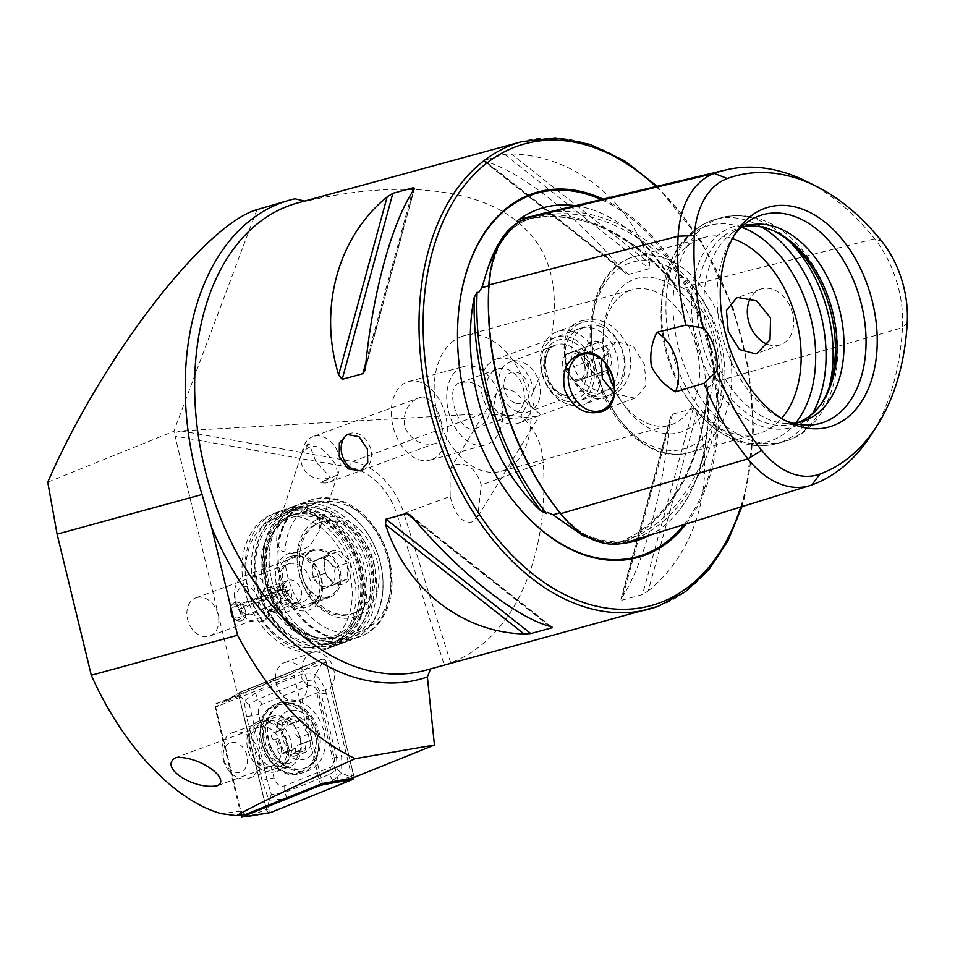 <?xml version="1.0" encoding="UTF-8"?>
<svg xmlns="http://www.w3.org/2000/svg" width="955" height="955" viewBox="0 0 955 955"><rect width="100%" height="100%" fill="white"/><g stroke="black" fill="none" stroke-linecap="round" stroke-linejoin="round"><path stroke-width="0.72" stroke-dasharray="4.78 3.58" d="M881.907 241.52L874.625 238.75L692.303 284.972A239.932 158.208 74.7 0 0 539.336 214.302M626.898 542.273A99.618 65.692 74.7 0 0 628.999 541.569A239.932 158.208 74.7 0 0 722.064 379.947A1.934 0.657 -176.9 0 0 719.366 379.804A1.934 0.657 -176.9 0 0 719.33 379.815L712.776 381.714L714.877 372.343A174.837 115.292 74.7 0 0 690.549 294.701C709.696 316.821 717.802 342.702 714.877 372.343M870.459 435.946A233.521 153.994 74.7 0 0 902.475 327.625L722.064 379.947A99.618 65.692 -105.3 0 0 692.303 284.972A1.934 0.8 141.4 0 1 690.167 286.631A1.934 0.8 141.4 0 1 690.131 286.643L683.517 288.315L690.549 294.701M683.517 288.315L678.014 285.927L676.952 286.87L675.889 286.369C628.509 231.241 578.885 208.859 527.029 219.22A238.428 157.229 74.7 0 0 521.12 220.808M603.954 543.192L616.441 543.3L620.141 542.082L618.124 542.75C617.694 543.586 618.589 543.849 620.786 543.538A240.362 158.506 74.7 0 0 707.715 392.601L707.536 387.491L708.144 386.405L709.601 386.727L712.776 381.714M811.893 484.925L628.999 541.569A1.934 1.456 -110.1 0 0 627.029 540.148A238.034 156.966 74.7 0 0 719.33 379.815A97.732 64.439 -105.3 0 0 690.131 286.643A238.034 156.966 74.7 0 0 538.369 216.522A238.034 156.966 74.7 0 0 526.671 220.044L519.639 221.405L518.47 222.408M619.21 542.631L623.603 541.246C601.889 546.344 580.915 536.901 560.681 512.907A1.934 0.8 -38.6 0 1 560.597 513.695A97.732 64.439 74.7 0 0 624.94 540.852A97.732 64.439 74.7 0 0 626.993 540.16L620.141 542.082M267.531 587.922A12.117 9.096 69.9 0 1 279.934 597.066A12.117 9.096 69.9 0 1 274.765 611.021A12.117 9.096 69.9 0 1 262.362 601.877A12.117 9.096 69.9 0 1 267.531 587.922M266.743 590.787A9.693 7.27 69.9 0 1 276.568 597.806A9.693 7.27 69.9 0 1 272.975 609.123A9.693 7.27 69.9 0 1 272.533 609.266A9.693 7.27 69.9 0 1 262.709 602.235A9.693 7.27 69.9 0 1 266.302 590.93A9.693 7.27 69.9 0 1 266.743 590.787M235.181 602.354A9.693 7.27 69.9 0 1 245.017 609.374A9.693 7.27 69.9 0 1 241.412 620.69A9.693 7.27 69.9 0 1 240.97 620.834A9.693 7.27 69.9 0 1 231.146 613.802A9.693 7.27 69.9 0 1 234.751 602.498A9.693 7.27 69.9 0 1 235.181 602.354M291.06 556.288A26.645 20.007 69.9 0 1 318.349 576.414A26.645 20.007 69.9 0 1 306.985 607.105A26.645 20.007 69.9 0 1 279.696 586.979A26.645 20.007 69.9 0 1 291.06 556.288M289.043 563.725A20.353 15.28 69.9 0 1 309.671 578.479A20.353 15.28 69.9 0 1 302.114 602.235A20.353 15.28 69.9 0 1 301.195 602.533A20.353 15.28 69.9 0 1 280.555 587.779A20.353 15.28 69.9 0 1 288.112 564.023A20.353 15.28 69.9 0 1 289.043 563.725M196.754 597.555A20.353 15.28 69.9 0 1 217.394 612.298A20.353 15.28 69.9 0 1 209.837 636.054A20.353 15.28 69.9 0 1 208.918 636.352A20.353 15.28 69.9 0 1 188.278 621.598A20.353 15.28 69.9 0 1 195.835 597.842A20.353 15.28 69.9 0 1 196.754 597.555M308.943 443.502L302.234 453.124C314.314 438.823 324.963 448.981 336.256 465.455L337.533 474.814L320.999 482.573L330.358 477.094L316.177 462.244L308.943 443.502A20.353 19.506 -161.8 0 0 301.828 453.076L277.081 528.461L276.556 543.335L282.047 551.262L294.809 553.924L310.208 545.544L318.875 531.66L320.295 522.051A72.676 54.554 69.9 0 1 351.726 567.282A72.676 54.554 69.9 0 1 324.031 649.937A72.676 54.554 69.9 0 1 246.318 596.111A72.676 54.554 69.9 0 1 274.013 513.456A72.676 54.554 69.9 0 1 290.069 510.949C304.191 508.299 313.777 510.83 318.827 518.553L320.295 522.051M290.069 510.949L277.081 528.461M330.358 477.094A20.353 19.506 -161.8 0 1 302.078 465.563A20.353 19.506 -161.8 0 1 301.828 453.076M450.187 496.445C454.962 514.948 462.148 523.471 471.746 522.027L477.763 516.583L481.26 485.056C476.33 469.036 467.723 462.244 455.416 464.679L450.044 469.072L450.187 496.445L403.881 513.42A67.829 50.913 -110.1 0 0 352.467 461.492L180.805 430.872L482.705 413.766L520.785 416.308C559.988 346.581 568.762 271.781 526.026 229.713C485.152 186.332 397.173 180.197 309.551 200.443L308.489 200.646M502.39 387.945L496.314 393.496L493.484 407.367L503.392 419.185L536.424 416.392L540.315 414.41L513.647 391.252L502.39 387.945M583.589 320.462C603.405 316.762 618.649 326.407 629.321 349.411C633.643 374.324 626.42 390.249 607.631 397.196C570.851 411.498 544.195 326.694 583.589 320.462M581.559 327.935A33.914 25.463 69.9 0 1 615.951 352.526A33.914 25.463 69.9 0 1 603.357 392.111A33.914 25.463 69.9 0 1 601.817 392.601A33.914 25.463 69.9 0 1 567.425 368.021A33.914 25.463 69.9 0 1 580.019 328.425A33.914 25.463 69.9 0 1 581.559 327.935M497.388 358.782A33.914 25.463 69.9 0 1 531.78 383.373A33.914 25.463 69.9 0 1 519.198 422.958A33.914 25.463 69.9 0 1 517.658 423.447A33.914 25.463 69.9 0 1 483.266 398.868A33.914 25.463 69.9 0 1 495.848 359.271A33.914 25.463 69.9 0 1 497.388 358.782M498.104 368.821A24.221 18.181 69.9 0 1 522.672 386.381A24.221 18.181 69.9 0 1 513.671 414.661A24.221 18.181 69.9 0 1 512.572 415.019A24.221 18.181 69.9 0 1 488.005 397.447A24.221 18.181 69.9 0 1 497.006 369.179A24.221 18.181 69.9 0 1 498.104 368.821M474.933 428.807C486.99 423.913 492.088 414.028 490.237 399.13C483.278 385.844 473.346 380.341 460.453 382.621C442.81 385.247 458.281 434.537 474.933 428.807L513.671 414.661M285.39 662.293A20.353 15.28 69.9 0 1 306.03 677.047A20.353 15.28 69.9 0 1 298.473 700.803A20.353 15.28 69.9 0 1 297.554 701.101A20.353 15.28 69.9 0 1 276.914 686.347A20.353 15.28 69.9 0 1 284.471 662.591A20.353 15.28 69.9 0 1 285.39 662.293M245.411 814.508L240.851 811.141L214.923 704.193L275.816 679.662A20.353 15.28 -110.1 0 0 297.793 701.006A20.353 15.28 -110.1 0 0 298.712 700.719A20.353 15.28 -110.1 0 0 301.923 698.917L330.215 687.719A20.353 15.28 -110.1 0 0 331.636 663.689A20.353 15.28 -110.1 0 0 312.44 652.384A20.353 15.28 -110.1 0 0 311.521 652.671A20.353 15.28 -110.1 0 0 302.58 667.342L237.425 693.593L175.016 436.125L349.626 467.27A62.982 47.273 69.9 0 1 397.364 515.473L444.194 664.931L450.724 662.877A242.248 159.748 74.7 0 0 543.3 462.315C541.783 442.702 534.287 427.363 520.785 416.308M259.438 726.982A20.353 15.28 69.9 0 1 280.078 741.737A20.353 15.28 69.9 0 1 272.521 765.492A20.353 15.28 69.9 0 1 271.602 765.779A20.353 15.28 69.9 0 1 250.962 751.036A20.353 15.28 69.9 0 1 258.519 727.28A20.353 15.28 69.9 0 1 259.438 726.982M260.763 722.123A24.472 18.36 69.9 0 1 285.82 740.591A24.472 18.36 69.9 0 1 275.386 768.775A24.472 18.36 69.9 0 1 250.329 750.296A24.472 18.36 69.9 0 1 260.763 722.123M431.457 459.642A40.695 26.836 -105.3 0 1 430.037 460.095A40.695 26.836 -105.3 0 1 393.723 429.01A40.695 26.836 -105.3 0 1 407.14 382.036A40.695 26.836 -105.3 0 1 408.561 381.582A40.695 26.836 -105.3 0 1 444.875 412.667A40.695 26.836 -105.3 0 1 431.457 459.642M348.432 434.107A19.375 14.552 69.9 0 1 349.661 433.57A19.375 14.552 69.9 0 1 370.385 447.919A19.375 14.552 69.9 0 1 363.007 469.956A19.375 14.552 69.9 0 1 361.706 470.349M767.617 344.385A29.557 22.18 -110.1 0 0 779.316 345.149A29.557 22.18 -110.1 0 0 780.653 344.731A29.557 22.18 -110.1 0 0 791.623 310.22A29.557 22.18 -110.1 0 0 761.648 288.804A29.557 22.18 -110.1 0 0 760.311 289.222A29.557 22.18 -110.1 0 0 750.475 298.103M614.101 393.532L634.753 398.139L636.078 397.71L646.213 385.14L644.339 364.201L633.165 346.14L617.085 341.783L615.736 342.212L601.423 359.414M461.552 336.566A70.252 46.329 74.7 0 0 438.393 417.645A70.252 46.329 74.7 0 0 501.077 471.304A70.252 46.329 74.7 0 0 503.536 470.529A70.252 46.329 74.7 0 0 526.694 389.437A70.252 46.329 74.7 0 0 464.011 335.778A70.252 46.329 74.7 0 0 461.552 336.566M462.578 366.875A40.695 26.836 74.7 0 0 449.16 413.849A40.695 26.836 74.7 0 0 485.474 444.935A40.695 26.836 74.7 0 0 486.907 444.481A40.695 26.836 74.7 0 0 500.325 397.507A40.695 26.836 74.7 0 0 464.011 366.422A40.695 26.836 74.7 0 0 462.578 366.875M630.193 290.451A70.252 46.329 74.7 0 0 603.094 335.611A70.252 46.329 74.7 0 0 620.881 400.694A70.252 46.329 74.7 0 0 669.718 425.202A70.252 46.329 74.7 0 0 672.177 424.414A70.252 46.329 74.7 0 0 695.336 343.323A70.252 46.329 74.7 0 0 632.652 289.663A70.252 46.329 74.7 0 0 630.193 290.451M614.554 388.912A79.945 52.716 74.7 0 0 623.734 404.741A79.945 52.716 74.7 0 0 682.097 431.732A79.945 52.716 74.7 0 0 707.81 337.33A79.945 52.716 74.7 0 0 634.323 279.29A79.945 52.716 74.7 0 0 603.488 330.681A79.945 52.716 74.7 0 0 606.019 364.034M732.437 238.571A101.743 67.089 74.7 0 0 704.253 237.437A101.743 67.089 74.7 0 0 700.695 238.571A101.743 67.089 74.7 0 0 661.445 303.976A101.743 67.089 74.7 0 0 687.218 398.235A101.743 67.089 74.7 0 0 757.936 433.725A101.743 67.089 74.7 0 0 761.493 432.591A101.743 67.089 74.7 0 0 781.608 418.409M774.947 231.42A104.549 68.939 74.7 0 0 773.311 230.585A104.549 68.939 74.7 0 0 732.187 227.075A104.549 68.939 74.7 0 0 698.559 350.509A104.549 68.939 74.7 0 0 794.655 426.419A104.549 68.939 74.7 0 0 820.87 404.49A104.549 68.939 74.7 0 0 821.849 402.938M743.647 226.824A101.743 67.089 74.7 0 0 740.089 227.636A101.743 67.089 74.7 0 0 736.532 228.77A101.743 67.089 74.7 0 0 702.987 346.199A101.743 67.089 74.7 0 0 793.772 423.925A101.743 67.089 74.7 0 0 797.246 422.814M740.364 228.173A101.743 67.089 74.7 0 0 732.664 232.626A101.743 67.089 74.7 0 0 709.243 341.556A101.743 67.089 74.7 0 0 784.831 423.411A101.743 67.089 74.7 0 0 793.724 423.328M734.109 235.563A108.237 71.374 74.7 0 0 732.043 238.559A108.237 71.374 74.7 0 0 781.274 418.612A108.237 71.374 74.7 0 0 784.58 420.152M708.144 386.405A238.428 157.229 74.7 0 1 618.124 542.75L617.992 542.798C667.497 524.14 702.82 463.366 707.536 387.491M622.505 543.395A172.867 113.991 -105.3 0 1 620.786 543.538M419.878 397.495C436.566 391.753 451.978 441.055 434.358 443.681C421.477 445.949 411.557 440.47 404.61 427.255C402.712 412.285 407.809 402.365 419.878 397.495L312.822 436.674A24.221 18.181 69.9 0 1 313.92 436.328A24.221 18.181 69.9 0 1 338.488 453.888A24.221 18.181 69.9 0 1 329.499 482.168A24.221 18.181 69.9 0 1 328.401 482.514A24.221 18.181 69.9 0 1 320.999 482.573M329.499 482.168L434.358 443.681M648.218 590.954C697.616 550.928 717.181 479.064 696.696 412.954L693.175 408.537L672.487 414.195L670.446 417.287L669.921 420.284C663.033 493.878 643.455 565.742 621.442 598.272L620.798 599.549L621.812 600.218L642.5 594.559L648.218 590.954L696.696 412.954M649.818 263.365C629.632 199.691 573.692 155.498 511.259 153.922L504.538 154.304L483.206 160.715L625.501 273.106L628.653 274.336L649.352 268.677L649.818 263.365L511.259 153.922M628.653 274.336L483.851 159.963L484.483 161.24C519.532 170.312 575.483 214.493 623.042 270.683L625.501 273.106M378.777 557.374A72.676 54.554 -110.1 0 0 301.064 503.548A72.676 54.554 -110.1 0 0 273.381 586.191A72.676 54.554 -110.1 0 0 351.082 640.017A72.676 54.554 -110.1 0 0 378.777 557.374M47.75 482.168L173.834 431.278L174.849 432.758L175.016 436.125M256.979 209.634L173.834 431.278M214.923 704.193L227.851 699.538L237.425 693.593M240.851 811.141L221.214 813.66M283.372 201.839L294.94 198.783M180.805 430.872L174.849 432.758M302.234 453.124A24.221 18.181 69.9 0 1 312.822 436.674M432.018 668.261A242.248 159.748 -105.3 0 1 425.345 670.326L444.194 664.931M460.453 382.621L497.006 369.179M527.554 217.847A1.934 1.456 69.9 0 1 526.802 220.008L538.369 216.522L527.029 219.22A238.428 157.229 74.7 0 1 676.952 286.87L673.06 282.023A240.362 158.506 74.7 0 0 531.983 216.331M575.447 205.707A172.867 113.991 -105.3 0 1 591.443 209.455A172.867 113.991 -105.3 0 1 673.06 282.023M707.715 392.601A172.867 113.991 -105.3 0 1 675.054 515.223A172.867 113.991 -105.3 0 1 650.26 535.039M686.132 523.937A189.436 124.926 74.7 0 0 709.661 346.39A189.436 124.926 74.7 0 0 603.106 199.129M907.25 322.396L902.475 327.625A93.22 61.466 -105.3 0 0 874.625 238.75A233.521 153.994 74.7 0 0 806.151 181.259M352.144 778.194L330.215 687.719M227.851 699.538L290.845 674.146L275.816 679.662M302.58 667.342L290.845 674.146M316.953 693.402L338.166 780.88M301.923 698.917L322.42 783.47M239.287 609.302L287.383 591.67A5.814 4.369 -110.1 0 1 286.07 600.194L237.974 617.825A5.814 4.369 -110.1 0 0 239.287 609.302L240.385 608.287A7.736 5.802 -110.1 0 1 241.185 617.348A7.736 5.802 -110.1 0 1 234.417 619.15L236.124 620.105A9.693 7.27 -110.1 0 0 241.412 620.69A9.693 7.27 -110.1 0 0 243.597 606.485L240.385 608.287M236.363 606.903L241.054 603.739L287.037 586.883L284.447 589.283L236.363 606.903A5.814 4.369 -110.1 0 0 233.975 606.903A5.814 4.369 -110.1 0 0 231.42 611.296A5.814 4.369 -110.1 0 0 233.939 616.87A5.814 4.369 -110.1 0 0 237.974 617.825M284.447 589.283A5.814 4.369 -110.1 0 0 282.071 589.283A5.814 4.369 -110.1 0 0 279.505 593.664A5.814 4.369 -110.1 0 0 282.023 599.239A5.814 4.369 -110.1 0 0 286.07 600.194M287.037 586.883A9.693 7.27 -110.1 0 0 280.734 585.642A9.693 7.27 -110.1 0 0 276.473 592.948A9.693 7.27 -110.1 0 0 280.663 602.247A9.693 7.27 -110.1 0 0 287.407 603.835A9.693 7.27 -110.1 0 0 289.592 589.629L287.383 591.67M241.054 603.739A9.693 7.27 -110.1 0 0 234.751 602.498A9.693 7.27 -110.1 0 0 231.086 606.365A9.693 7.27 -110.1 0 0 234.679 619.103A9.693 7.27 -110.1 0 0 236.124 620.105M237.7 605.661A7.736 5.802 -110.1 0 0 230.394 608.192A7.736 5.802 -110.1 0 0 234.417 619.15M243.597 606.485L289.592 589.629M366.911 633.189A72.676 54.554 69.9 0 1 358.901 637.152A72.676 54.554 69.9 0 1 284.888 593.198A72.676 54.554 69.9 0 1 300.885 504.646A72.676 54.554 69.9 0 1 308.883 500.683A72.676 54.554 69.9 0 1 382.895 544.637A72.676 54.554 69.9 0 1 366.911 633.189M263.091 604.611A12.594 9.455 -110.1 0 0 276.866 610.615A12.594 9.455 -110.1 0 0 279.194 594.332A12.594 9.455 -110.1 0 0 265.418 588.328A12.594 9.455 -110.1 0 0 263.091 604.611M263.699 604.3A12.117 9.096 -110.1 0 0 275.613 610.734A12.117 9.096 -110.1 0 0 279.194 594.428A12.117 9.096 -110.1 0 0 267.281 587.994A12.117 9.096 -110.1 0 0 263.699 604.3M284.447 596.696A12.117 9.096 -110.1 0 0 296.36 603.13A12.117 9.096 -110.1 0 0 299.93 586.824A12.117 9.096 -110.1 0 0 288.016 580.389A12.117 9.096 -110.1 0 0 284.447 596.696M368.917 627.363A67.829 50.913 69.9 0 1 294.737 595.025A67.829 50.913 69.9 0 1 307.283 507.392A67.829 50.913 69.9 0 1 381.463 539.718A67.829 50.913 69.9 0 1 368.917 627.363M368.105 632.747A72.676 54.554 69.9 0 1 360.107 636.71A72.676 54.554 69.9 0 1 286.094 592.757A72.676 54.554 69.9 0 1 302.078 504.204A72.676 54.554 69.9 0 1 310.089 500.241A72.676 54.554 69.9 0 1 384.101 544.195A72.676 54.554 69.9 0 1 368.105 632.747M293.066 507.511A72.676 54.554 69.9 0 1 301.064 503.548A72.676 54.554 69.9 0 1 375.088 547.502A72.676 54.554 69.9 0 1 359.092 636.054A72.676 54.554 69.9 0 1 351.082 640.017A72.676 54.554 69.9 0 1 277.069 596.063A72.676 54.554 69.9 0 1 293.066 507.511M352.777 638.37A72.676 54.554 69.9 0 1 344.779 642.333A72.676 54.554 69.9 0 1 270.754 598.379A72.676 54.554 69.9 0 1 286.751 509.827A72.676 54.554 69.9 0 1 294.749 505.864A72.676 54.554 69.9 0 1 368.773 549.817A72.676 54.554 69.9 0 1 352.777 638.37M350.7 637.092A70.742 53.098 69.9 0 1 273.333 603.369A70.742 53.098 69.9 0 1 286.428 511.976A70.742 53.098 69.9 0 1 363.783 545.699A70.742 53.098 69.9 0 1 350.7 637.092M341.675 640.399A70.742 53.098 69.9 0 1 264.32 606.676A70.742 53.098 69.9 0 1 277.416 515.282A70.742 53.098 69.9 0 1 354.771 549.006A70.742 53.098 69.9 0 1 341.675 640.399M341.353 642.548A72.676 54.554 69.9 0 1 333.355 646.523A72.676 54.554 69.9 0 1 259.342 602.557A72.676 54.554 69.9 0 1 275.327 514.005A72.676 54.554 69.9 0 1 283.337 510.042A72.676 54.554 69.9 0 1 357.349 553.995A72.676 54.554 69.9 0 1 341.353 642.548M335.038 644.864A72.676 54.554 69.9 0 1 327.04 648.827A72.676 54.554 69.9 0 1 253.027 604.873A72.676 54.554 69.9 0 1 269.024 516.321A72.676 54.554 69.9 0 1 277.022 512.358A72.676 54.554 69.9 0 1 351.034 556.311A72.676 54.554 69.9 0 1 335.038 644.864M329.833 641.688A67.829 50.913 69.9 0 1 255.654 609.35A67.829 50.913 69.9 0 1 268.212 521.705A67.829 50.913 69.9 0 1 342.391 554.043A67.829 50.913 69.9 0 1 329.833 641.688M285.378 555.13A30.035 22.55 69.9 0 1 318.23 569.455A30.035 22.55 69.9 0 1 312.667 608.263A30.035 22.55 69.9 0 1 279.815 593.938A30.035 22.55 69.9 0 1 285.378 555.13M290.583 558.317A25.2 18.909 69.9 0 1 293.364 556.944A25.2 18.909 69.9 0 1 319.018 572.176A25.2 18.909 69.9 0 1 313.479 602.88A25.2 18.909 69.9 0 1 310.697 604.252A25.2 18.909 69.9 0 1 285.044 589.008A25.2 18.909 69.9 0 1 290.583 558.317M309.826 551.262A25.2 18.909 69.9 0 1 312.595 549.889A25.2 18.909 69.9 0 1 338.261 565.121A25.2 18.909 69.9 0 1 332.71 595.825A25.2 18.909 69.9 0 1 329.941 597.197A25.2 18.909 69.9 0 1 304.275 581.965A25.2 18.909 69.9 0 1 309.826 551.262M314.326 521.096A52.322 39.274 69.9 0 1 371.555 546.045A52.322 39.274 69.9 0 1 361.873 613.647A52.322 39.274 69.9 0 1 304.645 588.71A52.322 39.274 69.9 0 1 314.326 521.096M335.074 575.435A14.54 10.911 69.9 0 1 329.26 586.072A14.54 10.911 69.9 0 1 317.86 583.29A14.54 10.911 69.9 0 1 312.273 569.884A14.54 10.911 69.9 0 1 318.087 559.26A14.54 10.911 69.9 0 1 329.487 562.029A14.54 10.911 69.9 0 1 335.074 575.435L334.99 583.457L323.518 588.686L312.201 577.894L312.357 561.874L323.829 556.634L335.145 567.425L335.074 575.435M262.637 620.786A24.221 18.181 69.9 0 1 261.67 621.192A24.221 18.181 69.9 0 1 236.506 605.351A24.221 18.181 69.9 0 1 244.026 576.092A24.221 18.181 69.9 0 1 244.993 575.698A24.221 18.181 69.9 0 1 270.158 591.539A24.221 18.181 69.9 0 1 262.637 620.786M329.976 596.111A24.221 18.181 69.9 0 1 329.009 596.505A24.221 18.181 69.9 0 1 303.845 580.676A24.221 18.181 69.9 0 1 311.366 551.417A24.221 18.181 69.9 0 1 312.333 551.023A24.221 18.181 69.9 0 1 337.497 566.852A24.221 18.181 69.9 0 1 329.976 596.111M354.305 612.955A48.454 36.362 69.9 0 1 352.371 613.743A48.454 36.362 69.9 0 1 302.043 582.073A48.454 36.362 69.9 0 1 317.084 523.555A48.454 36.362 69.9 0 1 319.018 522.767A48.454 36.362 69.9 0 1 369.346 554.437A48.454 36.362 69.9 0 1 354.305 612.955M356.108 612.286A48.454 36.362 69.9 0 1 354.174 613.086A48.454 36.362 69.9 0 1 303.845 581.416A48.454 36.362 69.9 0 1 318.886 522.898A48.454 36.362 69.9 0 1 320.82 522.099A48.454 36.362 69.9 0 1 371.149 553.781A48.454 36.362 69.9 0 1 356.108 612.286M348.563 562.507C343.012 559.606 339.24 556.013 337.246 551.715L325.774 556.956C323.9 562.913 323.852 568.261 325.619 572.976C327.541 577.214 331.313 580.807 336.936 583.768L348.408 578.539C346.641 573.907 346.701 568.559 348.563 562.507L335.145 567.425M330.8 551.501A17.441 13.095 69.9 0 1 349.423 562.149A17.441 13.095 69.9 0 1 344.194 583.684A17.441 13.095 69.9 0 1 325.571 573.036A17.441 13.095 69.9 0 1 330.8 551.501M252.908 614.053A14.54 10.911 69.9 0 1 237.389 605.183A14.54 10.911 69.9 0 1 241.746 587.241A14.54 10.911 69.9 0 1 257.265 596.111A14.54 10.911 69.9 0 1 252.908 614.053M312.201 577.894L325.619 572.976M323.518 588.686L336.936 583.768M334.99 583.457L348.408 578.539M323.829 556.634L337.246 551.715M312.357 561.874L325.774 556.956M599.859 326.204A33.914 25.463 69.9 0 1 624.212 366.78A33.914 25.463 69.9 0 1 595.538 389.927A33.914 25.463 69.9 0 1 571.186 349.351A33.914 25.463 69.9 0 1 599.859 326.204M592.231 395.573A38.761 29.092 -110.1 0 0 608.037 395.561A38.761 29.092 -110.1 0 0 624.57 359.14A38.761 29.092 -110.1 0 0 597.162 322.754A38.761 29.092 -110.1 0 0 581.356 322.778A38.761 29.092 -110.1 0 0 564.823 359.199A38.761 29.092 -110.1 0 0 592.231 395.573M565.479 400.945A33.914 25.463 -110.1 0 0 594.153 377.798A33.914 25.463 -110.1 0 0 569.801 337.222A33.914 25.463 -110.1 0 0 541.127 360.369A33.914 25.463 -110.1 0 0 565.479 400.945M573.119 331.576A38.761 29.092 69.9 0 1 600.516 367.95A38.761 29.092 69.9 0 1 583.983 404.371A38.761 29.092 69.9 0 1 568.177 404.395A38.761 29.092 69.9 0 1 540.781 368.009A38.761 29.092 69.9 0 1 557.314 331.588A38.761 29.092 69.9 0 1 573.119 331.576M571.782 352.085A14.54 10.911 -110.1 0 0 571.663 352.132A14.54 10.911 -110.1 0 0 565.3 362.041A14.54 10.911 -110.1 0 0 570.183 375.733A14.54 10.911 -110.1 0 0 575.734 379.433A14.54 10.911 -110.1 0 0 581.535 379.469L575.59 381.546L564.763 369.931L565.826 354.162L577.727 350.007L588.555 361.635L588.017 369.513A14.54 10.911 -110.1 0 0 583.147 355.821A14.54 10.911 -110.1 0 0 577.584 352.12A14.54 10.911 -110.1 0 0 571.782 352.085M574.576 353.231A14.54 10.911 -110.1 0 0 568.655 353.231A14.54 10.911 -110.1 0 0 562.447 366.887A14.54 10.911 -110.1 0 0 572.725 380.532A14.54 10.911 -110.1 0 0 578.658 380.532A14.54 10.911 -110.1 0 0 584.854 366.875A14.54 10.911 -110.1 0 0 574.576 353.231M586.466 346.593C584.293 352.526 583.935 357.779 585.391 362.363C587.158 366.863 590.763 370.743 596.218 373.978L608.12 369.836C606.664 365.252 607.01 359.987 609.183 354.066C603.787 350.891 600.182 347.023 598.355 342.451L565.826 354.162M598.809 341.687A17.441 13.095 -110.1 0 0 584.066 353.589A17.441 13.095 -110.1 0 0 596.589 374.444A17.441 13.095 -110.1 0 0 611.331 362.542A17.441 13.095 -110.1 0 0 598.809 341.687M515.509 403.082A16.259 12.2 -110.1 0 0 529.249 391.992A16.259 12.2 -110.1 0 0 517.574 372.546A16.259 12.2 -110.1 0 0 503.834 383.635A16.259 12.2 -110.1 0 0 515.509 403.082M517.849 411.736A26.645 20.007 -110.1 0 0 528.724 411.736A26.645 20.007 -110.1 0 0 540.088 386.691A26.645 20.007 -110.1 0 0 521.239 361.682A26.645 20.007 -110.1 0 0 510.376 361.694A26.645 20.007 -110.1 0 0 499.011 386.727A26.645 20.007 -110.1 0 0 517.849 411.736M581.535 379.469A14.54 10.911 -110.1 0 0 581.667 379.421A14.54 10.911 -110.1 0 0 588.017 369.513L587.492 377.392L581.535 379.469M587.492 377.392L608.12 369.836M575.59 381.546L596.218 373.978M588.555 361.635L609.183 354.066M577.727 350.007L598.355 342.451M564.763 369.931L585.391 362.363M258.137 721.491A26.645 20.007 69.9 0 1 258.578 721.312A26.645 20.007 69.9 0 1 286.416 739.158A26.645 20.007 69.9 0 1 277.368 771.186A26.645 20.007 69.9 0 1 276.914 771.354A26.645 20.007 69.9 0 1 249.076 753.519A26.645 20.007 69.9 0 1 258.137 721.491M283.074 701.507A36.827 27.635 69.9 0 1 283.695 701.28A36.827 27.635 69.9 0 1 322.157 725.919A36.827 27.635 69.9 0 1 309.647 770.184A36.827 27.635 69.9 0 1 309.038 770.422A36.827 27.635 69.9 0 1 270.563 745.771A36.827 27.635 69.9 0 1 283.074 701.507M334.119 757.231A9.693 7.27 69.9 0 1 330.358 767.378L284.721 785.762A9.693 7.27 69.9 0 1 273.978 777.836L258.614 714.471A9.693 7.27 69.9 0 1 262.374 704.324L307.999 685.929A9.693 7.27 69.9 0 1 318.755 693.855L334.119 757.231L336.578 757.339L337.127 769.408L330.37 774.075L330.358 767.378M269.788 812.669A3.88 2.913 69.9 0 1 266.421 809.339L238.965 696.1A3.88 2.913 69.9 0 1 240.171 692.196A3.88 2.913 69.9 0 1 240.469 692.041L322.002 659.189A3.88 2.913 69.9 0 1 326.312 662.364L353.756 775.591A3.88 2.913 69.9 0 1 353.827 777.513M241.042 815.069L214.947 707.392L293.949 675.555L303.821 669.98L326.312 662.364M293.949 675.555L320.319 784.318M214.947 707.392L240.469 692.041M352.18 779.471L270.647 812.323A3.677 2.769 69.9 0 1 266.564 809.315L239.108 696.088A3.677 2.769 69.9 0 1 240.541 692.232L322.074 659.368A3.677 2.769 69.9 0 1 326.156 662.376L353.613 775.615A3.677 2.769 69.9 0 1 352.18 779.471L349.542 776.522L353.613 775.615M332.818 780.402A6.78 4.477 68.1 0 1 330.37 774.075L284.745 792.471L271.375 794.56L267.006 779.387L249.255 704.611L257.838 699.275L303.475 680.879L313.825 679.9L315.389 674.6C310.996 672.654 306.209 672.642 301.028 674.564L255.391 692.948L244.086 701.137L246.569 716.787L261.933 780.163L268.904 800.183L287.192 798.786L332.818 780.402L341.687 773.108L341.651 756.563L326.288 693.187C324.378 686.048 320.737 679.853 315.389 674.6L322.086 663.283L322.074 659.368M249.255 704.611L244.086 701.137L240.553 696.147L240.541 692.232M337.127 769.408L341.687 773.108L349.542 776.522M271.375 794.56L268.904 800.183L267.997 809.374L270.647 812.323M313.825 679.9L321.214 693.963L318.755 693.855M299.046 737.547A6.685 5.014 69.9 0 1 295.632 733.87A6.685 5.014 69.9 0 1 295.011 728.713A3.82 2.865 -110.1 0 0 294.021 724.726A3.82 2.865 -110.1 0 0 290.809 723.52A3.82 2.865 -110.1 0 0 289.866 724.177A6.685 5.014 69.9 0 1 288.231 725.334A6.685 5.014 69.9 0 1 282.238 722.744A3.82 2.865 -110.1 0 0 278.812 721.264A3.82 2.865 -110.1 0 0 277.296 725.37A6.685 5.014 69.9 0 1 274.634 732.557A6.685 5.014 69.9 0 1 273.703 732.772A3.82 2.865 -110.1 0 0 273.166 732.891A3.82 2.865 -110.1 0 0 271.948 737.821A3.82 2.865 -110.1 0 0 273.894 739.922A6.685 5.014 69.9 0 1 277.929 748.756A3.82 2.865 -110.1 0 0 278.287 751.704A3.82 2.865 -110.1 0 0 282.143 753.937A3.82 2.865 -110.1 0 0 283.074 753.28A6.685 5.014 69.9 0 1 284.709 752.134A6.685 5.014 69.9 0 1 290.702 754.713A3.82 2.865 -110.1 0 0 294.128 756.193A3.82 2.865 -110.1 0 0 295.656 752.086A6.685 5.014 69.9 0 1 298.318 744.912A6.685 5.014 69.9 0 1 299.249 744.697A3.82 2.865 -110.1 0 0 299.775 744.578A3.82 2.865 -110.1 0 0 301.434 741.199A3.82 2.865 -110.1 0 0 299.046 737.547L308.966 733.906C312.392 736.723 312.464 739.11 309.157 741.056L298.318 744.912M299.775 744.578L309.157 741.056C305.636 741.975 304.442 744.446 305.576 748.457L304.323 752.456L294.415 748.577L292.994 749.651C291.526 750.928 290.01 750.379 288.434 747.992L286.918 740.065L282.095 734.109L283.611 729.131C286.333 728.51 287.527 726.051 287.204 721.741L289.007 717.539L297.924 721.777L300.849 719.843L304.932 725.072L305.218 730.312L308.966 733.906M283.158 729.238L274.634 732.557M288.768 735.183A24.221 18.181 69.9 0 1 290.511 755.751A24.221 18.181 69.9 0 1 280.985 766.519A24.221 18.181 69.9 0 1 256.525 752.361A24.221 18.181 69.9 0 1 264.308 721.025A24.221 18.181 69.9 0 1 278.538 723.078A24.221 18.181 69.9 0 1 288.768 735.183M224.664 764.036A24.221 18.181 69.9 0 1 232.447 732.7A24.221 18.181 69.9 0 1 256.895 746.87A24.221 18.181 69.9 0 1 249.124 778.194A24.221 18.181 69.9 0 1 224.664 764.036M225.058 762.926A15.507 11.639 69.9 0 1 228.937 743.372A15.507 11.639 69.9 0 1 245.686 751.943A15.507 11.639 69.9 0 1 241.818 771.497A15.507 11.639 69.9 0 1 225.058 762.926M279.708 744.005A25.522 19.16 69.9 0 1 286.094 711.809A25.522 19.16 69.9 0 1 313.67 725.919A25.522 19.16 69.9 0 1 307.295 758.115A25.522 19.16 69.9 0 1 279.708 744.005M271.125 748.075A33.914 25.463 69.9 0 1 282.012 704.217A33.914 25.463 69.9 0 1 316.248 724.045A33.914 25.463 69.9 0 1 305.361 767.904A33.914 25.463 69.9 0 1 271.125 748.075M269.919 748.517A33.914 25.463 69.9 0 1 267.997 718.208A33.914 25.463 69.9 0 1 280.818 704.659A33.914 25.463 69.9 0 1 315.043 724.487A33.914 25.463 69.9 0 1 304.156 768.345A33.914 25.463 69.9 0 1 285.617 766.28A33.914 25.463 69.9 0 1 269.919 748.517M283.074 753.28L292.194 750.248L282.143 753.937M309.587 728.092A19.375 14.552 69.9 0 1 304.74 752.54A19.375 14.552 69.9 0 1 283.802 741.82A19.375 14.552 69.9 0 1 288.649 717.384A19.375 14.552 69.9 0 1 309.587 728.092M488.912 284.948A1.934 0.657 3.1 0 1 489.402 285.426C492.279 250.998 504.741 229.188 526.802 220.008A1.934 1.456 69.9 0 1 526.671 220.044A97.732 64.439 74.7 0 0 489.891 274.849M559.893 512.811A1.934 0.8 -38.6 0 1 559.928 512.811A1.934 0.8 -38.6 0 1 560.681 512.907C512.835 453.923 484.579 363.748 489.402 285.426A1.934 0.657 3.1 0 1 488.865 285.843M516.285 223.697A174.837 115.292 74.7 0 0 484.698 278.55M560.525 520.511A174.837 115.292 74.7 0 0 616.441 543.3M308.489 200.634L297.554 202.985A242.248 159.748 -105.3 0 1 309.551 200.443M458.233 316.105A188.541 124.329 74.7 0 0 458.221 316.332A188.541 124.329 74.7 0 0 505.983 491.001A188.541 124.329 74.7 0 0 506.114 491.18M658.222 606.27A242.248 159.748 74.7 0 0 738.084 326.67A242.248 159.748 74.7 0 0 521.943 141.627M740.722 507.021A239.347 157.826 74.7 0 0 655.954 186.559M724.809 331.266A101.743 67.089 74.7 0 0 634.884 256.406A101.743 67.089 74.7 0 0 631.327 257.54A101.743 67.089 74.7 0 0 597.782 374.969A101.743 67.089 74.7 0 0 688.567 452.694A101.743 67.089 74.7 0 0 692.124 451.548A101.743 67.089 74.7 0 0 727.877 342.499M629.261 263.126A96.897 63.901 74.7 0 0 598.093 377.547A96.897 63.901 74.7 0 0 687.17 447.895A96.897 63.901 74.7 0 0 718.327 333.474A96.897 63.901 74.7 0 0 629.261 263.126M742.059 227.433A112.022 73.869 74.7 0 0 705.077 226.741A112.022 73.869 74.7 0 0 661.851 298.748A112.022 73.869 74.7 0 0 690.238 402.521A112.022 73.869 74.7 0 0 772.022 440.351A112.022 73.869 74.7 0 0 795.551 423.101M761.589 227.004A116.283 76.675 74.7 0 0 715.331 219.34A116.283 76.675 74.7 0 0 711.26 220.641A116.283 76.675 74.7 0 0 672.917 354.842A116.283 76.675 74.7 0 0 776.666 443.669A116.283 76.675 74.7 0 0 780.748 442.368A116.283 76.675 74.7 0 0 812.598 413.527M788.842 240.791A116.283 76.675 74.7 0 0 722.41 217.406A116.283 76.675 74.7 0 0 718.327 218.707A116.283 76.675 74.7 0 0 679.996 352.908A116.283 76.675 74.7 0 0 783.745 441.735A116.283 76.675 74.7 0 0 787.815 440.434A116.283 76.675 74.7 0 0 829.036 387.802M684.102 524.558A188.541 124.329 74.7 0 0 708.467 346.82A188.541 124.329 74.7 0 0 601.173 199.595M669.921 420.284L621.442 598.272M672.487 414.195L621.812 600.218M693.175 408.537L642.5 594.559M550.868 626.635L412.309 517.192M549.292 626.158L414.41 519.627M365.431 367.591L413.909 189.603M365.98 362.255L412.321 192.122M484.483 161.24L623.042 270.683M504.538 154.304L649.352 268.677M450.724 662.877L403.881 513.42L397.364 515.473M543.3 462.315L481.26 485.056M482.705 413.766L352.467 461.492A4.847 2.937 -79.9 0 0 349.626 467.27M286.667 518.004A64.928 48.729 69.9 0 1 293.818 514.458A64.928 48.729 69.9 0 1 359.94 553.721A64.928 48.729 69.9 0 1 345.65 632.831A64.928 48.729 69.9 0 1 338.5 636.376A64.928 48.729 69.9 0 1 272.378 597.114A64.928 48.729 69.9 0 1 286.667 518.004M287.312 513.695A68.796 51.642 69.9 0 1 362.554 546.487A68.796 51.642 69.9 0 1 349.817 635.385A68.796 51.642 69.9 0 1 274.574 602.581A68.796 51.642 69.9 0 1 287.312 513.695M341.436 634.371A64.928 48.729 69.9 0 1 334.298 637.916A64.928 48.729 69.9 0 1 268.176 598.654A64.928 48.729 69.9 0 1 282.453 519.544A64.928 48.729 69.9 0 1 289.604 515.998A64.928 48.729 69.9 0 1 355.726 555.273A64.928 48.729 69.9 0 1 341.436 634.371M278.299 517.001A68.796 51.642 69.9 0 1 353.529 549.793A68.796 51.642 69.9 0 1 340.792 638.68A68.796 51.642 69.9 0 1 265.562 605.888A68.796 51.642 69.9 0 1 278.299 517.001M563.546 395A26.645 20.007 -110.1 0 0 574.409 394.988A26.645 20.007 -110.1 0 0 585.773 369.943A26.645 20.007 -110.1 0 0 566.936 344.934A26.645 20.007 -110.1 0 0 556.073 344.946A26.645 20.007 -110.1 0 0 544.696 369.979A26.645 20.007 -110.1 0 0 563.546 395M569.586 340.41A30.524 22.908 -110.1 0 0 543.777 361.241A30.524 22.908 -110.1 0 0 565.694 397.757A30.524 22.908 -110.1 0 0 591.503 376.927A30.524 22.908 -110.1 0 0 569.586 340.41M270.802 716.847A26.645 20.007 69.9 0 1 271.244 716.668A26.645 20.007 69.9 0 1 299.082 734.514A26.645 20.007 69.9 0 1 290.034 766.543A26.645 20.007 69.9 0 1 289.592 766.71A26.645 20.007 69.9 0 1 261.754 748.875A26.645 20.007 69.9 0 1 270.802 716.847M301.147 771.95A35.55 26.68 69.9 0 1 263.568 748.768A35.55 26.68 69.9 0 1 275.494 705.65A35.55 26.68 69.9 0 1 313.073 728.82A35.55 26.68 69.9 0 1 301.147 771.95M276.162 704.05A36.827 27.635 69.9 0 1 276.783 703.811A36.827 27.635 69.9 0 1 315.245 728.462A36.827 27.635 69.9 0 1 302.735 772.714A36.827 27.635 69.9 0 1 302.126 772.953A36.827 27.635 69.9 0 1 263.652 748.302A36.827 27.635 69.9 0 1 276.162 704.05M338.13 780.892L353.756 775.591M303.821 669.98L322.002 659.189M240.171 692.196L222.288 702.844L238.965 696.1M249.733 816.071L266.421 809.339M322.086 663.283L326.156 662.376M267.997 809.374L266.564 809.315M240.553 696.147L239.108 696.088M326.288 693.187L321.214 693.963L336.578 757.339A6.78 0.669 166.4 0 0 341.651 756.563M301.028 674.564A6.78 4.477 68.1 0 0 303.475 680.879L307.999 685.929M255.391 692.948L257.838 699.275L262.374 704.324M246.569 716.787L258.614 714.471M261.933 780.163A6.78 0.669 166.4 0 0 267.006 779.387L273.978 777.836M287.192 798.786L284.745 792.471L284.721 785.762M265.872 748.911A24.03 18.038 69.9 0 1 264.511 727.435A24.03 18.038 69.9 0 1 280.388 717.121A24.03 18.038 69.9 0 1 297.853 731.876A24.03 18.038 69.9 0 1 297.017 757.542A24.03 18.038 69.9 0 1 276.998 761.493A24.03 18.038 69.9 0 1 265.872 748.911M277.929 748.756L287.849 745.115M273.703 732.772L283.611 729.131M277.296 725.37L287.204 721.741M273.894 739.922L283.814 736.293M290.702 754.713L300.622 751.084M295.656 752.086L305.576 748.457M299.249 744.697L309.157 741.056M295.011 728.713L304.932 725.072M289.866 724.177L299.786 720.548M282.238 722.744L292.158 719.115M483.934 281.319C491.682 254.734 503.822 234.763 520.368 221.381M557.171 517.813C578.67 534.394 599.895 542.416 620.846 541.915M287.407 603.835L272.975 609.123M209.837 636.054L302.114 602.235M450.044 469.072L496.314 393.496M519.198 422.958L603.357 392.111M217.883 785.511L272.521 765.492M347.143 434.489L349.661 433.57M780.653 344.731L756.897 353.434M636.078 397.71L601.566 410.364M458.257 315.878L458.221 316.332C454.52 379.923 470.445 438.142 505.983 491.001L506.245 491.371M657.171 186.273L701.125 240.887L733.476 309.038L748.839 369.191L753.519 429.738L745.234 495.012L741.963 506.639M501.077 471.304L669.718 425.202M620.881 400.694L623.734 404.741M603.094 335.611L603.488 330.681M757.936 433.725L688.567 452.694C651.525 464.046 606.771 422.779 594.464 369.024C581.714 320.247 597.651 268.928 631.112 257.611L704.253 237.437M687.218 398.235L690.238 402.521C702.164 419.448 716.19 431.696 732.306 439.252L744.434 443.598C755.393 446.463 766.137 446.486 776.666 443.669L788.472 440.219C830.755 425.369 847.909 363.58 831.721 307.713C815.463 252.156 774.565 205.946 722.41 217.406L710.604 220.856C681.655 233.581 665.408 259.545 661.851 298.748L661.445 303.976M793.772 423.925L800.791 422.003M784.831 423.411L803.095 424.963M732.664 232.626L747.598 222.002M781.274 418.612L787.959 421.931M732.043 238.559L736.102 232.316M430.037 460.095L485.474 444.935M274.013 513.456L294.749 505.864M324.031 649.937L344.779 642.333M408.561 381.582L464.011 366.422M591.443 209.455C636.722 223.243 682.443 280.4 699.227 347.31C716.811 411.963 706.043 481.272 675.054 515.223M740.089 227.636L747.12 225.714M776.57 232.196L773.311 230.585M822.852 401.446L820.87 404.49M464.011 335.778L632.652 289.663M615.736 342.212L581.225 354.866M760.311 289.222L736.556 297.936M670.446 417.287L620.798 599.549M552.157 627.16L409.85 514.769M364.965 370.385L414.53 188.398M360.477 470.887L363.007 469.956M175.052 757.864L258.519 727.28M284.471 662.591L311.521 652.671M495.848 359.271L580.019 328.425M477.763 516.583L540.315 414.41M337.533 474.814L318.875 531.66M195.835 597.842L288.112 564.023M280.734 585.642L266.302 590.93M230.394 608.192L231.086 606.365M282.071 589.283L233.975 606.903M298.915 508.096C278.824 519.699 270.217 556.49 283.074 588.686C295.966 624.689 331.182 645.95 354.066 636.066L361.05 632.604C381.152 621.001 389.759 584.197 376.891 552.014C364.01 515.998 328.783 494.75 305.898 504.634L298.915 508.096M296.36 603.13L275.613 610.734M358.901 637.152L360.107 636.71M293.818 514.458L286.989 517.837C266.815 533.212 261.455 557.493 270.886 590.679C282.047 624.666 315.437 646.093 338.5 636.376L334.298 637.916L341.114 634.538C360.68 623.03 368.26 588.65 356.263 559.081C344.337 526.444 312.034 506.639 289.604 515.998L293.818 514.458M327.04 648.827L333.355 646.523M293.364 556.944L312.595 549.889M310.697 604.252L329.941 597.197M277.022 512.358L283.337 510.042M308.883 500.683L310.089 500.241M288.016 580.389L267.281 587.994M360.226 546.869C380.568 584.197 369.692 634.466 337.557 644.971C308.298 652.432 284.065 639.647 264.869 606.604C244.54 569.287 255.415 519.007 287.539 508.502C316.797 501.053 341.031 513.838 360.226 546.869M273.488 602.175L284.459 618.363L303.32 633.201C314.279 638.465 324.593 639.349 334.226 635.875C359.486 628.342 369.836 584.699 351.607 551.298C334.322 522.469 314.076 511.235 290.881 517.598C265.609 525.131 255.272 568.786 273.488 602.175M261.67 621.192L329.009 596.505M352.371 613.743L354.174 613.086M319.018 522.767L320.82 522.099M244.993 575.698L312.333 551.023M571.663 352.132L568.655 353.231M510.376 361.694L556.073 344.946C538.656 348.253 543.849 390.118 564.5 394.952L574.409 394.988L528.724 411.736M608.037 395.561L583.983 404.371M581.356 322.778L557.314 331.588M581.667 379.421L578.658 380.532M258.578 721.312L270.981 716.775C251.332 723.818 269.167 774.29 289.592 766.71L276.914 771.354M283.695 701.28L276.138 704.05C242.033 715.223 269.298 787.541 302.126 772.953L309.038 770.422M267.997 718.208L264.511 727.435C266.481 723.424 268.224 721.383 269.752 721.312C270.898 720.225 273.822 720.81 278.538 723.078M285.617 766.28L276.998 761.493C281.092 763.284 283.742 763.714 284.96 762.782C286.524 762.878 288.374 760.538 290.511 755.751M273.166 732.891L283.158 729.226M232.447 732.7L264.308 721.025M280.818 704.659L282.012 704.217M304.156 768.345L305.361 767.904M249.124 778.194L280.985 766.519M284.709 752.134L294.415 748.577M294.128 756.193L304.323 752.456M290.809 723.52L300.849 719.843M288.231 725.334L297.924 721.777M278.812 721.264L289.007 717.539"/><path stroke-width="1.43" d="M815.904 186.094L806.151 181.259A233.521 153.994 74.7 0 0 725.74 169.966L539.336 214.302A239.932 158.208 74.7 0 0 527.554 217.847A99.618 65.692 74.7 0 0 488.912 284.948A239.932 158.208 74.7 0 0 560.597 513.695A99.618 65.692 74.7 0 0 626.898 542.273L809.924 485.594A93.22 61.466 74.7 0 0 811.893 484.925A233.521 153.994 74.7 0 0 870.459 435.946L876.38 426.825A225.129 148.455 74.7 0 0 907.25 322.396A84.828 55.939 -105.3 0 0 881.907 241.52A225.129 148.455 74.7 0 0 815.904 186.094A225.129 148.455 74.7 0 0 727.316 178.537A84.828 55.939 74.7 0 0 694.416 235.67A225.129 148.455 74.7 0 0 703.274 327.983A38.761 25.558 74.7 0 1 716.823 371.209A225.129 148.455 74.7 0 0 761.684 450.318A84.828 55.939 74.7 0 0 819.927 474.05A225.129 148.455 74.7 0 0 876.38 426.825M518.47 222.408L516.285 223.697C502.975 232.59 492.446 250.879 484.698 278.55L481.905 287.646L478.634 292.624L477.094 292.266L474.205 297.459A240.362 158.506 74.7 0 0 541.151 511.092A172.867 113.991 -105.3 0 1 474.205 297.459M531.983 216.331A240.362 158.506 74.7 0 0 519.186 219.328C517.252 220.486 516.715 221.357 517.586 221.942L519.902 221.656M541.151 511.092L546.427 513.539L547.537 512.501L553.088 514.805L583.123 535.719L603.954 543.192M430.574 668.906L427.386 676.964L434.441 745.019L355.224 758.664C308.632 736.341 269.417 695.204 237.556 635.254L211.544 527.172L202.066 494.511A247.094 162.947 -105.3 0 1 281.534 202.735A247.094 162.947 -105.3 0 1 290.189 199.977A247.094 162.947 -105.3 0 1 294.94 198.783L303.571 200.825M355.224 758.664C296.408 785.261 256.847 804.253 236.554 815.642L221.214 813.66C174.013 800.457 122.538 745.616 91.298 675.245L57.097 534.143L47.75 482.168C101.385 358.579 203.916 225.022 256.979 209.634L290.189 199.977M217 785.798C231.862 779.578 199.416 755.596 175.959 757.578C157.969 766.972 193.364 790.06 217 785.798L217.883 785.511M361.706 470.349A19.375 14.552 69.9 0 1 342.284 455.607A19.375 14.552 69.9 0 1 348.432 434.107M367.389 449.017L358.973 436.662L347.143 434.489L339.347 442.941L339.276 456.705L348.181 468.869L360.477 470.887L367.759 462.638L367.389 449.017M737.893 297.506L756.635 300.885L770.578 317.931L770.017 339.777L756.897 353.434L755.548 353.863L739.48 349.518L728.295 331.445L726.433 310.506L736.556 297.936L737.893 297.506M599.883 412.035C629.309 406.221 609.875 343.955 581.595 353.672C566.924 358.817 561.301 370.946 564.727 390.07C572.845 407.904 584.567 415.222 599.883 412.035M600.229 410.793A29.557 22.18 -110.1 0 0 601.566 410.364A29.557 22.18 -110.1 0 0 612.537 375.864A29.557 22.18 -110.1 0 0 582.562 354.436A29.557 22.18 -110.1 0 0 581.225 354.866A29.557 22.18 -110.1 0 0 570.254 389.365A29.557 22.18 -110.1 0 0 600.229 410.793M603.106 199.129A189.436 124.926 74.7 0 0 531.338 194.104A189.436 124.926 74.7 0 0 458.257 315.878A189.436 124.926 74.7 0 0 506.245 491.371A189.436 124.926 74.7 0 0 644.541 555.332A189.436 124.926 74.7 0 0 686.132 523.937M606.019 364.034A79.945 52.716 74.7 0 0 614.554 388.912M601.423 359.414L602.319 378.431L614.101 393.532M797.246 422.814A101.743 67.089 74.7 0 0 797.33 422.79A101.743 67.089 74.7 0 0 822.852 401.446A101.743 67.089 74.7 0 0 776.57 232.196A101.743 67.089 74.7 0 0 743.647 226.824M793.724 423.328A101.743 67.089 74.7 0 0 800.791 422.003A101.743 67.089 74.7 0 0 804.361 420.869A101.743 67.089 74.7 0 0 837.905 303.439A101.743 67.089 74.7 0 0 747.12 225.714A101.743 67.089 74.7 0 0 743.563 226.86A101.743 67.089 74.7 0 0 740.364 228.173M784.58 420.152A108.237 71.374 74.7 0 0 803.095 424.963A108.237 71.374 74.7 0 0 823.867 422.253A108.237 71.374 74.7 0 0 858.676 294.438A108.237 71.374 74.7 0 0 759.189 215.866A108.237 71.374 74.7 0 0 747.598 222.002A108.237 71.374 74.7 0 0 734.109 235.563M764.692 208.405A113.991 75.17 74.7 0 0 736.102 232.316A113.991 75.17 74.7 0 0 787.959 421.931A113.991 75.17 74.7 0 0 832.808 425.763A113.991 75.17 74.7 0 0 869.468 291.156A113.991 75.17 74.7 0 0 764.692 208.405M650.26 535.039A172.867 113.991 -105.3 0 1 640.996 539.157A172.867 113.991 -105.3 0 1 622.505 543.395M519.186 219.328A172.867 113.991 -105.3 0 1 537.701 209.527A172.867 113.991 -105.3 0 1 575.447 205.707M236.554 815.642L245.411 814.508L322.42 783.47L352.144 778.194L434.441 745.019M413.909 189.603C391.896 222.133 372.319 293.997 365.431 367.591L364.906 370.588L362.864 373.68L342.177 379.338L338.655 374.909C318.17 308.811 337.736 236.947 387.133 196.921L392.851 193.316L413.539 187.657L414.554 188.326L413.909 189.603M412.309 517.192C459.88 573.382 515.819 617.563 550.868 626.635L551.501 627.913L530.813 633.571L524.092 633.953C461.659 632.377 405.72 588.185 385.534 524.51L386.011 519.186L406.699 513.539L409.85 514.769L412.309 517.192M552.157 627.16L551.501 627.913L549.292 626.158M716.823 371.209L703.942 383.277L675.483 391.813C665.122 385.832 657.088 377.356 651.358 366.386C649.758 354.138 651.585 342.785 656.849 332.34L685.714 325.106L703.274 327.983M725.74 169.966A233.521 153.994 74.7 0 0 714.268 173.416A93.22 61.466 74.7 0 0 678.11 236.207A233.521 153.994 74.7 0 0 685.714 325.106M703.942 383.277A233.521 153.994 74.7 0 0 747.884 458.854A93.22 61.466 74.7 0 0 809.924 485.594M821.849 402.938A104.549 68.939 74.7 0 0 774.947 231.42M781.608 418.409A101.743 67.089 74.7 0 0 795.813 317.884A101.743 67.089 74.7 0 0 732.437 238.571M675.483 391.813A38.761 25.558 74.7 0 0 656.849 332.34M750.475 298.103A29.557 22.18 -110.1 0 0 767.617 344.385M175.959 757.578L175.052 757.864M237.556 635.254L91.298 675.245M353.827 777.513A3.88 2.913 69.9 0 1 352.252 779.65L270.719 812.514A3.88 2.913 69.9 0 1 270.265 812.633A3.88 2.913 69.9 0 1 269.788 812.669M320.319 784.318L320.558 785.273L331.278 783.219L338.13 780.892M320.558 785.273L241.543 817.122L270.719 812.514M241.543 817.122L241.042 815.069M488.865 285.843A1.934 0.657 3.1 0 1 488.805 285.867A238.034 156.966 74.7 0 0 559.893 512.823L553.088 514.805M202.066 494.511L57.097 534.143M741.963 506.639L727.865 541.103L708.777 569.825L685.332 591.802L658.353 606.222L425.345 670.326A242.248 159.748 -105.3 0 1 209.205 485.283A242.248 159.748 -105.3 0 1 289.067 205.695A242.248 159.748 -105.3 0 1 297.554 202.985L521.943 141.627A242.248 159.748 74.7 0 0 513.456 144.336A242.248 159.748 74.7 0 0 433.582 423.925A242.248 159.748 74.7 0 0 649.734 608.98A242.248 159.748 74.7 0 0 658.222 606.27M601.173 199.595A188.541 124.329 74.7 0 0 530.956 195.142A188.541 124.329 74.7 0 0 458.233 316.105M506.114 491.18A188.541 124.329 74.7 0 0 643.622 554.664A188.541 124.329 74.7 0 0 684.102 524.558M655.954 186.559A239.347 157.826 74.7 0 0 516.428 146.533A239.347 157.826 74.7 0 0 439.455 429.153A239.347 157.826 74.7 0 0 659.451 602.915A239.347 157.826 74.7 0 0 740.722 507.021M694.416 235.67L678.11 236.207L488.912 284.948M761.684 450.318L747.884 458.854L560.597 513.695A97.732 64.439 74.7 0 1 559.893 512.823A1.934 0.8 -38.6 0 0 559.893 512.823M829.036 387.802A116.283 76.675 74.7 0 0 788.842 240.791M812.598 413.527A116.283 76.675 74.7 0 0 761.589 227.004M795.551 423.101A112.022 73.869 74.7 0 0 809.804 314.064A112.022 73.869 74.7 0 0 742.059 227.433M727.877 342.499A101.743 67.089 74.7 0 0 724.809 331.266M477.094 292.266A238.428 157.229 74.7 0 0 546.427 513.539M489.891 274.849A97.732 64.439 74.7 0 0 488.769 285.867L481.905 287.646M521.12 220.808A238.428 157.229 74.7 0 0 517.586 221.942M819.927 474.05L811.893 484.925M727.316 178.537L714.268 173.416L527.554 217.847M414.41 519.627L406.699 513.539M530.813 633.571L386.011 519.186M524.092 633.953L385.534 524.51M362.864 373.68L365.98 362.255M412.321 192.122L413.539 187.657M342.177 379.338L392.851 193.316M338.655 374.909L387.133 196.921M427.386 676.964A249.434 164.487 -105.3 0 1 211.544 527.172M331.278 783.219L352.252 779.65M521.943 141.627L555.38 137.89L590.059 144.384L624.463 160.75L657.171 186.273M249.733 816.071L270.265 812.633"/></g></svg>
